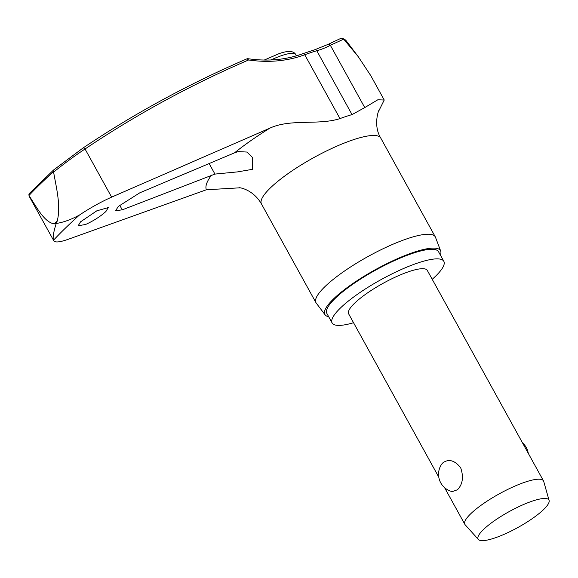 <?xml version="1.0" encoding="UTF-8"?>
<svg xmlns="http://www.w3.org/2000/svg" width="578" height="578" viewBox="0 0 578 578"><rect width="100%" height="100%" fill="white"/><g stroke="black" fill="none" stroke-linecap="round" stroke-linejoin="round"><path stroke-width="0.87" d="M29.702 193.16L28.922 194.439L29.218 196.354L29.001 195.458A326.259 73.146 -28.9 0 1 40.467 183.847A326.259 73.146 -28.9 0 1 53.472 171.717L53.602 172.114C64.563 163.299 75.046 155.59 85.045 148.987A1438.44 1168.095 -137.6 0 1 248.605 59.975L247.102 58.812L247.565 58.653C267.484 61.586 285.987 59.91 303.074 53.617A2.247 1.214 69.6 0 1 304.743 54.751A75.704 16.972 -28.9 0 1 316.795 50.756A133.648 90.688 48.8 0 0 330.356 45.279L343.7 39.131L342.581 38.213L341.186 38.206L328.051 44.39A2.247 1.633 61.7 0 1 330.356 45.279L364.754 107.587L377.839 99.777L384.226 100.023L378.937 110.644M53.602 172.114C56.276 187.626 61.095 205.754 57.236 221.02L56.225 223.484C63.515 222.357 71.26 219.539 79.461 215.023A325.327 72.944 151.1 0 0 65.617 227.913A325.327 72.944 151.1 0 0 53.501 240.217L29.218 196.354M85.71 224.437L78.167 225.788L80.552 221.829L96.786 210.84L108.296 207.574L105.897 211.512C100.435 216.461 93.701 220.767 85.71 224.437M122.261 209.843L115.701 210.688L118.23 206.498L139.84 192.792L234.495 152.859L238.107 151.609L246.907 152.043L252.593 157.577L252.673 169.289L237.652 171.876L214.944 174.086L122.261 209.843L119.682 205.168M239.66 187.828L206.36 189.772L68.161 239.314C59.158 242.478 54.274 242.782 53.501 240.217C52.612 237.63 53.516 232.06 56.225 223.484L54.267 223.903C44.116 222.227 36.457 206.859 29.16 195.826M432.214 279.304A63.79 14.298 151.1 0 0 435.48 276.284A63.79 14.298 151.1 0 0 443.817 261.299A63.79 14.298 151.1 0 0 400.323 269.94A63.79 14.298 151.1 0 0 340.464 307.973A63.79 14.298 151.1 0 0 332.126 322.958A63.79 14.298 151.1 0 0 353.548 322.734M443.817 261.299L438.529 251.719A63.79 14.298 151.1 0 0 395.034 260.353A63.79 14.298 151.1 0 0 335.175 298.393A63.79 14.298 151.1 0 0 326.837 313.377L332.126 322.958M440.696 251.069L435.494 237.291A68.139 15.274 151.1 0 0 435.285 236.843A68.139 15.274 151.1 0 0 388.821 246.062A68.139 15.274 151.1 0 0 324.879 286.695A68.139 15.274 151.1 0 0 315.978 302.699A68.139 15.274 151.1 0 0 316.245 303.118L325.132 314.865A66.037 14.804 -28.9 0 1 333.506 298.949A66.037 14.804 -28.9 0 1 396.385 259.161A66.037 14.804 -28.9 0 1 440.696 251.069A66.037 14.804 -28.9 0 1 440.378 255.071M328.687 316.73A66.037 14.804 -28.9 0 1 325.132 314.865M248.605 59.975A133.648 108.527 42.4 0 0 304.743 54.751L339.987 118.598C318.507 125.534 290.524 118.519 269.854 128.157L111.626 197.134L85.045 148.987A2.247 1.286 -123.9 0 0 82.907 148.091A2.247 1.286 -123.9 0 0 82.82 148.163L53.508 170.062L53.472 171.717M339.987 118.598A75.704 16.972 -28.9 0 1 352.038 114.603L364.754 107.587M29.456 193.384L53.508 170.062M478.396 539.484L465.153 524.773A44.925 10.072 -28.9 0 1 464.842 524.34A44.925 10.072 -28.9 0 1 470.716 513.784A44.925 10.072 -28.9 0 1 512.874 487.001A44.925 10.072 -28.9 0 1 543.508 480.918A44.925 10.072 -28.9 0 1 543.71 481.402L549.1 500.454A40.431 9.067 -28.9 0 1 543.638 509.514A40.431 9.067 -28.9 0 1 506.603 533.212A40.431 9.067 -28.9 0 1 478.396 539.484A40.431 9.067 -28.9 0 1 483.403 529.6A40.431 9.067 -28.9 0 1 522.252 505.085A40.431 9.067 -28.9 0 1 549.1 500.454M438.774 477.117L348.642 313.84A44.925 10.072 -28.9 0 1 354.516 303.291A44.925 10.072 -28.9 0 1 396.667 276.501A44.925 10.072 -28.9 0 1 427.308 270.417L543.508 480.918M442.676 463C448.564 458.6 454.561 460.175 460.652 467.71C463.816 476.944 462.747 484.292 457.451 489.761L452.271 491.625A17.824 17.824 0 0 1 441.708 464.148L442.676 463M28.922 194.439L29.001 195.458M111.626 197.134C100.969 201.91 90.247 207.87 79.461 215.023M384.226 100.023L370.765 75.631L358.23 56.651L343.7 39.131M302.8 53.805A2.247 1.214 69.6 0 1 303.074 53.617L314.938 49.679A2.247 1.568 74.1 0 1 316.795 50.756L352.038 114.603M327.827 44.535A2.247 1.633 61.7 0 1 328.051 44.39L314.938 49.679M57.236 221.02A333.116 74.685 151.1 0 0 55.741 222.465A333.116 74.685 151.1 0 0 54.267 223.903M211.526 175.134A109.574 24.565 151.1 0 0 206.36 189.772M435.285 236.843L380.765 138.077A68.139 15.274 151.1 0 0 334.301 147.296A68.139 15.274 151.1 0 0 270.36 187.929A68.139 15.274 151.1 0 0 261.458 203.933L315.978 302.699M269.854 128.157A109.574 24.565 151.1 0 0 234.495 152.859M343.52 38.907A84.959 19.045 -28.9 0 1 346.222 40.792L358.223 56.651M270.981 59.953A34.073 7.637 -28.9 0 1 282.057 55.466A34.073 7.637 -28.9 0 1 295.777 54.628L296.442 55.82M53.451 170.105L82.907 148.091C134.371 113.483 189.158 83.68 247.283 58.689M214.944 174.086L209.128 163.538M380.765 138.077C372.738 125.173 378.937 108.606 379.385 109.82L379.378 109.827M342.581 38.213L346.222 40.792M264.254 60.047L279.102 53.631C288.162 50.452 293.725 50.785 295.777 54.628M528.278 453.333A17.824 17.824 0 0 0 522.461 442.784M464.842 524.34L444.59 487.659M238.945 187.749C240.051 187.38 253.439 189.945 261.458 203.933"/></g></svg>
